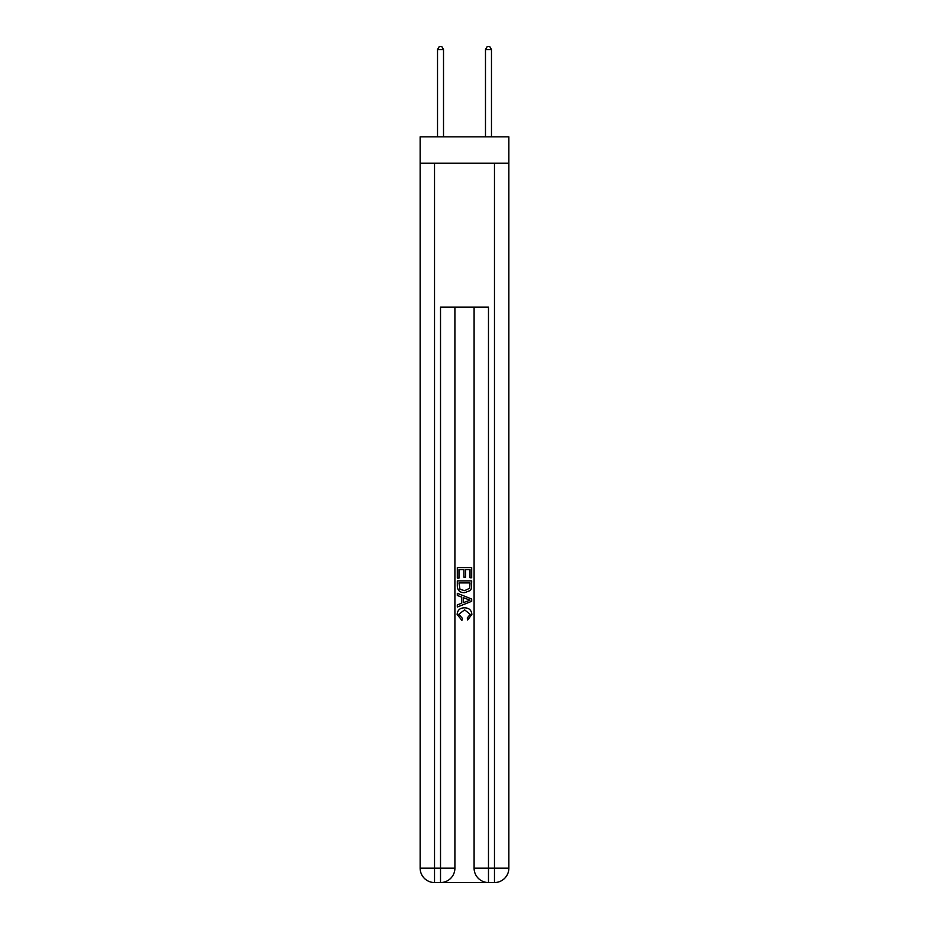 <?xml version="1.0" encoding="UTF-8"?>
<svg xmlns="http://www.w3.org/2000/svg" width="929" height="929" viewBox="0 0 929 929"><rect width="100%" height="100%" fill="white"/><g stroke="black" fill="none" stroke-linecap="round" stroke-linejoin="round"><path stroke-width="1.39" d="M508.86 163.225L508.86 136.842L420.14 136.842L420.14 163.225L508.86 163.225L508.86 868.162L494.472 868.162L494.472 163.225M441.6 882.55L487.4 882.55M488.48 882.55L488.48 868.162L474.092 868.162A14.388 14.388 0 0 0 488.48 882.55L494.472 882.55L494.472 868.162L488.48 868.162L488.48 307.093L440.52 307.093L440.52 868.162L420.14 868.162L420.14 163.225M454.908 307.093L454.908 868.162A14.388 14.388 0 0 1 440.52 882.55L434.528 882.55A14.388 14.388 0 0 1 420.14 868.162M474.092 868.162L474.092 307.093M494.472 882.55A14.388 14.388 0 0 0 508.86 868.162M457.312 578.128L457.312 567.607L471.688 567.607L471.688 577.757L470.028 577.757L470.028 569.64L465.603 569.64L465.603 577.199L463.943 577.199L463.943 569.64L458.972 569.64L458.972 578.128L457.312 578.128M457.312 586.048L457.312 580.892L471.688 580.892L471.491 588.359L470.457 590.449L464.581 592.702C459.983 592.714 457.556 590.496 457.312 586.048M458.972 582.924L459.983 589.288L464.605 590.67L469.737 588.22L470.028 582.924L458.972 582.924M457.312 595.466L457.312 593.306L471.688 599.019L471.688 601.307L457.312 607.02L457.312 604.872L461.736 603.235L461.736 597.103L457.312 595.466M467.38 599.182L463.397 597.707L463.397 602.619L470.028 600.169L467.38 599.182M458.787 614.301L462.387 618.331L461.91 620.363L457.126 614.487C457.509 610.074 460.006 607.845 464.605 607.821C469.029 607.914 471.456 610.121 471.874 614.452L467.693 619.991L467.264 617.971L470.213 614.348L464.616 609.854L458.787 614.301M443.516 136.842L443.516 49.562L437.524 49.562L437.524 136.842M437.524 49.562L439.324 46.45L441.716 46.45L443.516 49.562M491.476 136.842L491.476 49.562L485.484 49.562L485.484 136.842M485.484 49.562L487.284 46.45L489.676 46.45L491.476 49.562M434.528 163.225L434.528 882.55M454.908 868.162L440.52 868.162L440.52 882.55"/></g></svg>
